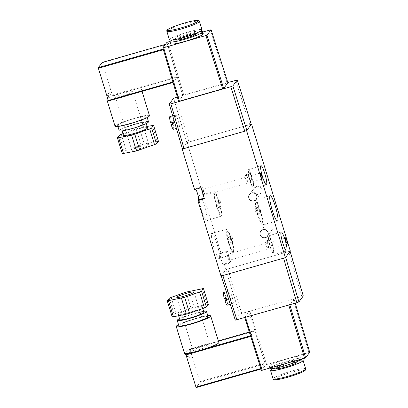 <?xml version="1.0" encoding="UTF-8"?>
<svg xmlns="http://www.w3.org/2000/svg" width="408" height="408" viewBox="0 0 408 408"><rect width="100%" height="100%" fill="white"/><g stroke="black" fill="none" stroke-linecap="round" stroke-linejoin="round"><path stroke-width="0.31" stroke-dasharray="2.04 1.53" d="M256.566 186.405A4.167 4.085 36.9 0 1 261.105 192.862A4.167 4.085 36.9 0 1 254.398 192.678A4.167 4.085 36.9 0 1 256.566 186.405M267.816 223.207A4.167 4.085 36.9 0 1 272.355 229.663A4.167 4.085 36.9 0 1 265.649 229.48A4.167 4.085 36.9 0 1 267.816 223.207M249.426 178.097A2.983 0.459 74 0 0 250.589 180.504A2.983 0.459 74 0 0 250.634 180.474L251.558 179.245A2.983 0.459 74 0 0 251.083 176.118A2.983 0.459 74 0 0 249.869 173.543A2.983 0.459 74 0 0 249.824 173.579L248.9 174.803A2.983 0.459 74 0 0 249.426 178.097M245.744 179.153A2.983 0.459 74 0 0 246.911 181.56A2.983 0.459 74 0 0 246.957 181.524L247.875 180.3A2.983 0.459 74 0 0 247.406 177.174A2.983 0.459 74 0 0 246.187 174.599A2.983 0.459 74 0 0 246.141 174.634L245.223 175.858A2.983 0.459 74 0 0 245.744 179.153M258.738 214.174A2.983 0.459 -106 0 1 258.692 214.205A2.983 0.459 -106 0 1 257.524 211.798A2.983 0.459 -106 0 1 257.004 208.503L257.927 207.279A2.983 0.459 -106 0 1 257.973 207.244A2.983 0.459 -106 0 1 259.187 209.819A2.983 0.459 -106 0 1 259.656 212.945L258.738 214.174L257.081 214.644L258.004 213.42A2.983 0.459 74 0 0 257.53 210.293A2.983 0.459 74 0 0 256.316 207.718A2.983 0.459 74 0 0 256.27 207.754L255.347 208.978A2.983 0.459 74 0 0 255.872 212.272A2.983 0.459 74 0 0 257.035 214.679A2.983 0.459 74 0 0 257.081 214.644M269.678 244.341A2.983 0.459 74 0 0 270.841 246.748A2.983 0.459 74 0 0 270.887 246.713L271.81 245.489A2.983 0.459 74 0 0 271.335 242.362A2.983 0.459 74 0 0 270.121 239.787A2.983 0.459 74 0 0 270.076 239.822L269.153 241.046A2.983 0.459 74 0 0 269.678 244.341M265.996 245.392A2.983 0.459 74 0 0 267.163 247.799A2.983 0.459 74 0 0 267.209 247.768L268.127 246.544A2.983 0.459 74 0 0 267.658 243.413A2.983 0.459 74 0 0 266.439 240.842A2.983 0.459 74 0 0 266.393 240.873L265.475 242.102A2.983 0.459 74 0 0 265.996 245.392M260.564 210.615A12.704 1.964 74 0 0 255.592 200.359A12.704 1.964 74 0 0 257.626 214.521A12.704 1.964 74 0 0 262.579 224.782A12.704 1.964 74 0 0 260.564 210.615M260.34 210.911A10.776 1.668 74 0 0 256.132 202.21A10.776 1.668 74 0 0 257.851 214.226A10.776 1.668 74 0 0 262.058 222.926A10.776 1.668 74 0 0 260.34 210.911M260.156 210.962A10.776 1.668 74 0 0 255.949 202.261A10.776 1.668 74 0 0 257.667 214.282A10.776 1.668 74 0 0 261.875 222.982A10.776 1.668 74 0 0 260.156 210.962M272.315 243.647A9.562 1.479 74 0 0 268.571 235.931A9.562 1.479 74 0 0 270.101 246.595A9.562 1.479 74 0 0 273.829 254.317A9.562 1.479 74 0 0 272.315 243.647M272.151 243.862A8.165 1.265 74 0 0 268.964 237.267A8.165 1.265 74 0 0 270.264 246.376A8.165 1.265 74 0 0 273.452 252.975A8.165 1.265 74 0 0 272.151 243.862M272.003 243.907A8.165 1.265 74 0 0 268.816 237.313A8.165 1.265 74 0 0 270.116 246.422A8.165 1.265 74 0 0 273.309 253.016A8.165 1.265 74 0 0 272.003 243.907M252.062 177.409A9.562 1.479 74 0 0 248.319 169.687A9.562 1.479 74 0 0 249.849 180.351A9.562 1.479 74 0 0 253.577 188.073A9.562 1.479 74 0 0 252.062 177.409M251.899 177.623A8.165 1.265 74 0 0 248.712 171.029A8.165 1.265 74 0 0 250.012 180.137A8.165 1.265 74 0 0 253.2 186.731A8.165 1.265 74 0 0 251.899 177.623M251.751 177.664A8.165 1.265 74 0 0 248.564 171.069A8.165 1.265 74 0 0 249.864 180.178A8.165 1.265 74 0 0 253.057 186.772A8.165 1.265 74 0 0 251.751 177.664M204.163 195.452A3.101 0.479 -106 0 1 204.117 195.488A3.101 0.479 -106 0 1 202.858 192.816A3.101 0.479 -106 0 1 202.368 189.567A3.101 0.479 -106 0 1 202.414 189.531A3.101 0.479 -106 0 1 203.674 192.204A3.101 0.479 -106 0 1 204.163 195.452M229.352 260.309A3.101 0.479 -106 0 1 229.301 260.345A3.101 0.479 -106 0 1 228.041 257.667A3.101 0.479 -106 0 1 227.552 254.419A3.101 0.479 -106 0 1 227.598 254.383A3.101 0.479 -106 0 1 228.863 257.06A3.101 0.479 -106 0 1 229.352 260.309M218.81 203.108A2.983 0.459 -106 0 1 219.331 206.402L218.413 207.626A2.983 0.459 -106 0 1 218.367 207.662A2.983 0.459 -106 0 1 217.153 205.086A2.983 0.459 -106 0 1 216.679 201.96L217.602 200.731A2.983 0.459 -106 0 1 217.648 200.7A2.983 0.459 -106 0 1 218.81 203.108M220.651 202.582A2.983 0.459 -106 0 1 221.172 205.872L220.254 207.101A2.983 0.459 -106 0 1 220.208 207.131A2.983 0.459 -106 0 1 218.989 204.561A2.983 0.459 -106 0 1 218.52 201.43L219.438 200.206A2.983 0.459 -106 0 1 219.484 200.17A2.983 0.459 -106 0 1 220.651 202.582M230.622 238.644A2.983 0.459 -106 0 1 231.142 241.939L230.224 243.163A2.983 0.459 -106 0 1 230.178 243.199A2.983 0.459 -106 0 1 228.964 240.623A2.983 0.459 -106 0 1 228.49 237.497L229.413 236.273A2.983 0.459 -106 0 1 229.459 236.237A2.983 0.459 -106 0 1 230.622 238.644M232.463 238.119A2.983 0.459 -106 0 1 232.983 241.414L232.065 242.638A2.983 0.459 -106 0 1 232.019 242.673A2.983 0.459 -106 0 1 230.8 240.098A2.983 0.459 -106 0 1 230.331 236.971L231.249 235.748A2.983 0.459 -106 0 1 231.295 235.712A2.983 0.459 -106 0 1 232.463 238.119M213.971 247.901A13.168 2.035 -106 0 1 211.88 233.213A13.168 2.035 -106 0 1 217.015 243.851A13.168 2.035 -106 0 1 219.121 258.534A13.168 2.035 -106 0 1 213.971 247.901M228.745 243.622A12.704 1.964 -106 0 1 226.726 229.449A12.704 1.964 -106 0 1 231.683 239.71A12.704 1.964 -106 0 1 233.713 253.878A12.704 1.964 -106 0 1 228.745 243.622M228.964 243.326A10.776 1.668 -106 0 1 227.251 231.305A10.776 1.668 -106 0 1 231.458 240.006A10.776 1.668 -106 0 1 233.177 252.027A10.776 1.668 -106 0 1 228.964 243.326M229.148 243.27A10.776 1.668 -106 0 1 227.434 231.254A10.776 1.668 -106 0 1 231.642 239.955A10.776 1.668 -106 0 1 233.361 251.971A10.776 1.668 -106 0 1 229.148 243.27M201.486 210.156A13.168 2.035 -106 0 1 199.395 195.468A13.168 2.035 -106 0 1 204.53 206.101A13.168 2.035 -106 0 1 206.637 220.784A13.168 2.035 -106 0 1 201.486 210.156M216.255 205.872A12.704 1.964 -106 0 1 214.241 191.704A12.704 1.964 -106 0 1 219.198 201.965A12.704 1.964 -106 0 1 221.228 216.128A12.704 1.964 -106 0 1 216.255 205.872M216.48 205.576A10.776 1.668 -106 0 1 214.761 193.56A10.776 1.668 -106 0 1 218.974 202.261A10.776 1.668 -106 0 1 220.692 214.276A10.776 1.668 -106 0 1 216.48 205.576M216.663 205.525A10.776 1.668 -106 0 1 214.95 193.509A10.776 1.668 -106 0 1 219.157 202.21A10.776 1.668 -106 0 1 220.876 214.226A10.776 1.668 -106 0 1 216.663 205.525M194.58 189.577L195.136 188.833A5.809 0.898 -106 0 1 195.228 188.766A5.809 0.898 -106 0 1 195.774 189.236M227.322 251.099L226.761 251.843A5.809 0.898 74 0 0 227.679 257.938A5.809 0.898 74 0 0 230.051 262.951A5.809 0.898 74 0 0 230.138 262.885L230.699 262.14L227.322 251.099L220.881 252.94L187.129 142.535L182.407 148.823M220.881 252.94L220.325 253.684A5.809 0.898 74 0 0 221.243 259.779A5.809 0.898 74 0 0 223.609 264.792A5.809 0.898 74 0 0 223.701 264.726L224.257 263.981L225.945 269.499L221.019 276.058M230.699 262.14L224.257 263.981M187.129 142.535L251.257 124.19M290.343 251.078L225.945 269.499M201.016 187.736L201.578 186.992A5.809 0.898 -106 0 1 201.669 186.925A5.809 0.898 -106 0 1 204.036 191.939A5.809 0.898 -106 0 1 204.954 198.028L204.393 198.778M229.209 290.95C229.459 290.119 230.367 291.863 231.938 296.177C233.218 300.89 233.616 303.307 233.147 303.435C232.897 304.266 231.989 302.527 230.418 298.207C229.143 293.495 228.74 291.077 229.209 290.95L226.282 291.745M223.635 292.5A6.584 1.02 -106 0 1 225.92 296.912L227.756 296.381A6.584 1.02 74 0 1 228.322 298.223L226.481 298.748A6.584 1.02 -106 0 1 227.358 305.087A6.584 1.02 -106 0 1 227.256 305.164M224.41 298.916L225.92 296.912M233.147 303.435L230.26 304.307M226.251 298.391L227.756 296.381M228.322 298.223L226.812 300.227M169.432 39.76A17.044 1.958 163 0 1 187.7 32.155A17.044 1.958 163 0 1 202.031 29.794M186.961 33.135A10.654 1.224 163 0 1 195.916 31.661A10.654 1.224 163 0 1 184.498 36.419A10.654 1.224 163 0 1 175.542 37.893A10.654 1.224 163 0 1 186.961 33.135M176.159 39.897A10.654 1.224 163 0 1 187.578 35.144A10.654 1.224 163 0 1 196.534 33.67M172.278 39.989A17.044 1.958 163 0 1 188.317 34.16A17.044 1.958 163 0 1 199.798 31.574M170.656 43.773A17.044 1.958 163 0 1 188.929 36.164A17.044 1.958 163 0 1 203.255 33.803M141.392 146.079A9.007 1.035 -17 0 0 131.738 150.103A9.007 1.035 -17 0 0 139.312 148.854A9.007 1.035 -17 0 0 148.966 144.835A9.007 1.035 -17 0 0 141.392 146.079M123.094 95.803A9.007 1.035 163 0 1 115.52 97.053A9.007 1.035 163 0 1 125.174 93.034A9.007 1.035 163 0 1 132.748 91.785A9.007 1.035 163 0 1 123.094 95.803M147.548 127.862A12.607 1.448 -17 0 0 136.007 129.882A12.607 1.448 -17 0 0 123.512 134.977A12.607 1.448 -17 0 0 123.43 135.237M121.89 129.678A12.607 1.448 -17 0 0 121.808 129.938A12.607 1.448 -17 0 0 133.35 127.918A12.607 1.448 -17 0 0 145.845 122.823A12.607 1.448 -17 0 0 145.926 122.563A12.607 1.448 -17 0 0 134.385 124.583A12.607 1.448 -17 0 0 121.89 129.678M148.507 121.773A15.31 1.76 -17 0 0 134.497 124.226A15.31 1.76 -17 0 0 119.325 130.412A15.31 1.76 -17 0 0 119.223 130.728M117.703 125.113A15.31 1.76 -17 0 0 117.606 125.429A15.31 1.76 -17 0 0 131.616 122.976A15.31 1.76 -17 0 0 146.793 116.79A15.31 1.76 -17 0 0 146.89 116.474A15.31 1.76 -17 0 0 132.875 118.927A15.31 1.76 -17 0 0 117.703 125.113M149.471 115.683A18.013 2.066 -17 0 0 132.988 118.57A18.013 2.066 -17 0 0 115.138 125.848A18.013 2.066 -17 0 0 115.02 126.22M127.877 95.401A18.013 2.066 -17 0 0 127.974 95.37A18.013 2.066 -17 0 0 141.244 89.525A18.013 2.066 -17 0 0 141.362 89.153A18.013 2.066 -17 0 0 131.891 90.153L120.299 93.468A18.013 2.066 -17 0 0 111.675 96.681L112.389 95.732L112.287 95.09L102.224 62.419M108.094 100.042L109.181 100.001A18.013 2.066 -17 0 0 116.377 98.685A18.013 2.066 -17 0 0 116.464 98.665M107.08 96.722L107.875 93.616L108.798 92.743C109.349 92.188 110.308 93.498 111.675 96.681C109.058 97.813 107.508 98.695 107.023 99.317L106.896 99.608M108.467 100.949L109.181 100.001C108.375 96.074 108.207 93.707 108.686 92.897L108.798 92.743M177.312 96.971L227.812 82.523M178.607 101.327L182.815 95.722L166.933 42.376M167.963 41.963L183.85 95.309L182.815 95.722M183.85 95.309L227.088 82.941L210.273 29.86M227.894 82.824L227.088 82.941M175.695 97.436L188.97 142.01L249.686 124.644L235.635 80.284M169.249 104.096L182.427 148.798L186.905 142.836L173.635 98.257M188.97 142.01L186.905 142.836M251.303 124.414L249.686 124.644M170.238 41.315L202.715 32.023M173.038 82.477L177.128 77.209L131.891 90.153A18.013 2.066 -17 0 0 120.299 93.468L112.389 95.732M112.287 95.09L177.031 76.566L177.128 77.209M177.031 76.566L167.469 44.288L102.439 62.888M163.373 49.694L163.317 49.042L167.244 43.814L165.47 44.324L167.239 43.824L167.469 44.288M163.414 49.684L172.895 81.988M172.977 81.962L173.038 82.482M158.442 141.27L144.238 143.958L124.221 151.062L119.355 135.145M124.221 151.062L122.262 153.663M147.109 126.439L139.373 128.041L144.238 143.958M157.187 141.28L152.317 125.363M121.283 134.242L126.148 150.159M141.056 144.871L136.185 128.953L122.946 133.651M136.185 128.953L139.373 128.041M175.537 115.01C175.073 115.133 175.44 117.56 176.633 122.298C178.128 126.638 179 128.393 179.255 127.556C179.719 127.434 179.357 125.001 178.158 120.268C176.669 115.928 175.792 114.174 175.537 115.01L172.671 115.785M176.394 128.418L179.255 127.556M173.476 129.254A6.584 1.02 74 0 0 173.579 129.178A6.584 1.02 74 0 0 172.701 122.839L174.537 122.313A6.584 1.02 -106 0 0 173.976 120.472L172.135 121.003A6.584 1.02 74 0 0 169.856 116.591M172.135 121.003L170.631 123.007M173.033 124.318L174.537 122.313M173.976 120.472L172.472 122.482M272.743 368.603A17.044 1.958 163 0 1 288.782 362.773A17.044 1.958 163 0 1 300.268 360.188M276.624 368.516A10.654 1.224 163 0 1 288.043 363.757A10.654 1.224 163 0 1 296.999 362.284M284.968 365.033A10.654 1.224 163 0 1 276.012 366.506A10.654 1.224 163 0 1 287.431 361.753A10.654 1.224 163 0 1 296.387 360.279A10.654 1.224 163 0 1 284.968 365.033M269.897 368.378A17.044 1.958 163 0 1 288.17 360.769A17.044 1.958 163 0 1 302.501 358.408A17.044 1.958 163 0 1 302.308 358.861M283.616 364.012A17.044 1.958 163 0 1 269.285 366.374A17.044 1.958 163 0 1 287.558 358.765A17.044 1.958 163 0 1 301.884 356.403A17.044 1.958 163 0 1 283.616 364.012M202.628 346.372A9.007 1.035 163 0 1 210.202 345.127A9.007 1.035 163 0 1 200.547 349.146A9.007 1.035 163 0 1 192.974 350.39A9.007 1.035 163 0 1 202.628 346.372M202.215 307.199A12.607 1.448 -17 0 0 202.297 306.938A12.607 1.448 -17 0 0 190.755 308.958A12.607 1.448 -17 0 0 178.26 314.053A12.607 1.448 -17 0 0 178.179 314.313A12.607 1.448 -17 0 0 189.715 312.293A12.607 1.448 -17 0 0 202.215 307.199M203.913 312.237A12.607 1.448 -17 0 0 192.377 314.257A12.607 1.448 -17 0 0 179.877 319.352A12.607 1.448 -17 0 0 179.795 319.612M203.623 311.284A15.31 1.76 -17 0 0 179.505 318.658M208.121 316.746A15.31 1.76 -17 0 0 194.106 319.199A15.31 1.76 -17 0 0 178.934 325.385A15.31 1.76 -17 0 0 178.832 325.701M207.799 315.705A18.013 2.066 -17 0 0 178.515 324.661M218.816 342.49A18.013 2.066 -17 0 0 209.345 343.49A18.013 2.066 -17 0 0 197.752 346.81A18.013 2.066 -17 0 0 189.128 350.018C186.512 351.16 184.962 352.038 184.477 352.65L184.36 353.022M186.15 355.337L188.353 357.204L189.236 357.423L189.623 357.127C190.102 356.311 189.934 353.945 189.128 350.018L189.842 349.07L190.077 349.534L199.92 381.735L200.022 382.378L196.105 387.595M241.74 313.456L227.786 268.974L225.721 269.8L221.243 275.762L235.294 320.117L239.68 314.282L241.74 313.456L303.297 296.08M295.224 303.205L293.939 298.85L289.818 304.756M261.462 370.428L265.562 364.976L266.592 364.563L249.895 311.335L293.133 298.962L293.944 298.829L295.234 303.205M249.895 311.335L248.86 311.743L265.562 364.976M244.744 317.648L248.86 311.743M288.752 305.056L244.652 317.348L244.734 317.654M288.696 304.868L289.726 304.455M227.786 268.974L288.502 251.609L301.68 296.31M290.119 251.379L288.502 251.609M283.575 258.167L285.636 257.341M266.592 364.563L309.708 352.344M250.487 335.82L254.582 330.551L249.298 332.061L254.592 330.541L264.95 363.13L199.92 381.735M250.665 335.769L250.68 336.432M260.855 368.541L250.772 336.406M260.896 368.526L261.135 368.99L265.057 363.773L264.95 363.13M189.511 357.275C188.96 357.831 188.001 356.521 186.635 353.338M193.831 352.028L205.428 348.707M209.345 343.49L189.842 349.07L209.345 343.49M169.238 298.304L174.104 314.216L172.145 316.822M202.2 288.522L207.07 304.439L194.121 307.117L189.256 291.2M186.068 292.113L190.934 308.03L176.032 313.313L171.166 297.396M174.104 314.216L176.032 313.313M190.934 308.03L194.121 307.117M207.07 304.439L208.325 304.429M246.957 181.524L250.634 180.474M267.209 247.768L270.887 246.713M221.172 205.872L219.331 206.402M232.983 241.414L231.142 241.939M232.065 242.638L230.224 243.163M230.331 236.971L228.49 237.497M231.249 235.748L229.413 236.273M220.254 207.101L218.413 207.626M218.52 201.43L216.679 201.96M219.438 200.206L217.602 200.731M230.138 262.885L223.701 264.726M226.761 251.843L220.325 253.684M204.954 198.028L204.23 198.237M201.578 186.992L195.136 188.833M268.127 246.544L271.81 245.489M266.393 240.873L270.076 239.822M265.475 242.102L269.153 241.046M258.004 213.42L259.656 212.945M256.27 207.754L257.927 207.279M255.347 208.978L257.004 208.503M247.875 180.3L251.558 179.245M246.141 174.634L249.824 173.579M245.223 175.858L248.9 174.803M199.461 21.384A17.044 1.958 -17 0 0 185.13 23.746A17.044 1.958 -17 0 0 166.862 31.35M305.684 368.827A17.044 1.958 -17 0 0 291.353 371.183A17.044 1.958 -17 0 0 273.085 378.792M287.803 377.201A16.075 1.846 163 0 1 274.395 379.098A16.075 1.846 163 0 1 291.526 372.254A16.075 1.846 163 0 1 304.934 370.362A16.075 1.846 163 0 1 287.803 377.201M225.721 269.8L239.68 314.282M293.133 298.962L308.902 352.461M190.077 349.534L254.821 331.01M200.022 382.378L265.057 363.773M256.173 199.42L261.105 192.862M267.424 236.222L272.355 229.663M246.911 181.56L250.589 180.504M257.035 214.679L258.692 214.205M267.163 247.799L270.841 246.748M255.592 200.359L270.183 195.702M268.571 235.931L281.194 231.902M248.319 169.687L260.942 165.658M262.074 178.908L204.117 195.488M287.257 243.765L229.301 260.345M226.726 229.449L211.88 233.213M214.241 191.704L199.395 195.468M221.228 216.128L206.637 220.784M233.713 253.878L219.121 258.534M232.019 242.673L230.178 243.199M231.295 235.712L229.459 236.237M220.208 207.131L218.367 207.662M219.484 200.17L217.648 200.7M230.051 262.951L223.609 264.792M201.669 186.925L195.228 188.766M285.554 237.803L227.598 254.383M260.37 172.951L202.414 189.531M253.577 188.073L266.419 184.819M273.829 254.317L286.671 251.058M262.579 224.782L277.425 221.019M266.439 240.842L270.121 239.787M256.316 207.718L257.973 207.244M246.187 174.599L249.869 173.543M260.768 231.219L265.695 224.66M249.518 194.422L254.444 187.859M195.916 31.661L196.365 33.125M115.52 97.053L131.738 150.103M122.099 130.891L121.808 129.938M117.922 126.47L117.606 125.429M142.035 91.351L141.362 89.153M147.206 117.519L146.89 116.474M146.217 123.517L145.926 122.563M132.748 91.785L148.966 144.835M175.542 37.893L175.991 39.352M276.461 367.97L276.012 366.506M269.831 368.154L269.285 366.374M210.202 345.127L193.984 292.077M202.297 306.938L202.781 308.525M178.179 314.313L178.612 315.736M192.974 350.39L176.756 297.34M302.501 358.408L301.884 356.403M296.835 361.738L296.387 360.279"/><path stroke-width="0.61" d="M251.634 192.964A4.167 4.085 36.9 0 1 256.173 199.42A4.167 4.085 36.9 0 1 249.472 199.237A4.167 4.085 36.9 0 1 251.634 192.964M262.885 229.765A4.167 4.085 36.9 0 1 267.424 236.222A4.167 4.085 36.9 0 1 260.722 236.038A4.167 4.085 36.9 0 1 262.885 229.765M275.339 206.331A13.168 2.035 74 0 0 270.183 195.702A13.168 2.035 74 0 0 272.289 210.385A13.168 2.035 74 0 0 277.425 221.019A13.168 2.035 74 0 0 275.339 206.331M285.09 239.945A9.96 1.54 74 0 0 281.194 231.902A9.96 1.54 74 0 0 282.79 243.01A9.96 1.54 74 0 0 286.671 251.058A9.96 1.54 74 0 0 285.09 239.945M264.838 173.701A9.96 1.54 74 0 0 260.942 165.658A9.96 1.54 74 0 0 262.538 176.771A9.96 1.54 74 0 0 266.419 184.819A9.96 1.54 74 0 0 264.838 173.701M262.12 178.877A3.101 0.479 -106 0 1 262.074 178.908A3.101 0.479 -106 0 1 260.809 176.236A3.101 0.479 -106 0 1 260.319 172.987A3.101 0.479 -106 0 1 260.37 172.951A3.101 0.479 -106 0 1 261.63 175.624A3.101 0.479 -106 0 1 262.12 178.877M287.309 243.729A3.101 0.479 -106 0 1 287.257 243.765A3.101 0.479 -106 0 1 285.998 241.087A3.101 0.479 -106 0 1 285.508 237.839A3.101 0.479 -106 0 1 285.554 237.803A3.101 0.479 -106 0 1 286.819 240.48A3.101 0.479 -106 0 1 287.309 243.729M197.951 200.619L204.393 198.778L201.016 187.736L194.58 189.577L182.203 149.099L246.595 130.672L285.416 257.637L221.019 276.058L197.951 200.619L198.512 199.874A5.809 0.898 -106 0 0 197.951 195.06A5.809 0.898 -106 0 0 195.774 189.236M182.407 148.823L182.203 149.099M251.257 124.19L251.527 124.114L290.343 251.078L285.416 257.637M251.527 124.114L246.595 130.672M230.26 304.307L227.256 305.164A6.584 1.02 -106 0 1 224.971 300.757L226.812 300.227A6.584 1.02 74 0 1 226.251 298.391L224.41 298.916A6.584 1.02 -106 0 1 223.533 292.577A6.584 1.02 -106 0 1 223.635 292.5L226.282 291.745M226.389 298.87L224.971 300.757M199.461 21.384L202.031 29.794A17.044 1.958 163 0 1 183.758 37.398A17.044 1.958 163 0 1 169.432 39.76L166.862 31.35A17.044 1.958 -17 0 0 181.188 28.994A17.044 1.958 -17 0 0 199.461 21.384C199.15 20.696 198.63 20.369 197.895 20.4C195.34 20.334 190.959 21.191 184.753 22.96C176.715 25.22 169.218 28.346 168.218 29.228C166.959 30.044 166.51 30.753 166.862 31.35M196.365 33.125L196.534 33.67A10.654 1.224 163 0 1 185.115 38.423A10.654 1.224 163 0 1 176.159 39.897L175.991 39.352M199.798 31.574A17.044 1.958 163 0 1 202.643 31.799A17.044 1.958 163 0 1 184.375 39.408A17.044 1.958 163 0 1 170.044 41.764A17.044 1.958 163 0 1 172.278 39.989M202.643 31.799L203.255 33.803A17.044 1.958 163 0 1 184.987 41.412A17.044 1.958 163 0 1 170.656 43.773L170.044 41.764M122.099 130.891L123.43 135.237A12.607 1.448 -17 0 0 134.966 133.217A12.607 1.448 -17 0 0 147.466 128.127A12.607 1.448 -17 0 0 147.548 127.862L146.217 123.517M117.922 126.47L119.223 130.728A15.31 1.76 -17 0 0 133.238 128.275A15.31 1.76 -17 0 0 148.41 122.089A15.31 1.76 -17 0 0 148.507 121.773L147.206 117.519M107.08 96.722L106.906 99.685L115.02 126.22A18.013 2.066 -17 0 0 131.504 123.333A18.013 2.066 -17 0 0 149.359 116.056A18.013 2.066 -17 0 0 149.471 115.683L142.035 91.351M116.464 98.665A18.013 2.066 -17 0 0 127.877 95.401M106.906 99.685L108.094 100.042M227.812 82.523L237.252 80.06L232.866 85.894L230.8 86.72L170.865 103.867L169.249 104.096L173.635 98.257L177.312 96.971M230.8 86.72L244.759 131.203L184.044 148.568L182.412 148.838L169.249 104.096M251.303 124.414L237.262 80.019L251.303 124.414L246.82 130.376L232.866 85.894M202.715 32.023L211.079 29.748L227.894 82.824L223.681 88.434L206.984 35.2L163.644 47.716L162.838 47.828L166.933 42.376L170.238 41.315M205.948 35.613L222.651 88.842L223.681 88.434M222.651 88.842L179.413 101.215L163.644 47.716M162.843 47.863L178.597 101.347L179.413 101.215M227.894 82.824L211.084 29.728L206.984 35.2M244.759 131.203L246.82 130.376M178.597 101.347L162.838 47.828M102.224 62.419L98.287 67.641L98.389 68.284L108.457 100.954L173.038 82.477M102.214 62.419L165.464 44.329L102.214 62.419M122.946 133.651L119.355 135.145L117.397 137.751L122.262 153.663L136.466 150.975L156.483 143.876L158.442 141.27L153.576 125.353L151.618 127.959L149.69 128.862L154.555 144.779M123.522 153.658L118.657 137.741L131.6 135.058L136.466 150.975M139.653 150.062L134.788 134.15L149.69 128.862M156.483 143.876L151.618 127.959M153.576 125.353L147.109 126.439M134.788 134.15L131.6 135.058M118.657 137.741L117.397 137.751M172.671 115.785L169.856 116.591A6.584 1.02 74 0 0 169.754 116.668A6.584 1.02 74 0 0 170.631 123.007L172.472 122.482A6.584 1.02 -106 0 0 173.033 124.318L171.192 124.848A6.584 1.02 74 0 0 173.476 129.254L176.394 128.418M171.192 124.848L172.609 122.961M300.268 360.188A17.044 1.958 163 0 1 303.113 360.417A17.044 1.958 163 0 1 284.84 368.021A17.044 1.958 163 0 1 270.514 370.382A17.044 1.958 163 0 1 272.743 368.603M296.835 361.738L296.999 362.284A10.654 1.224 163 0 1 285.58 367.037A10.654 1.224 163 0 1 276.624 368.516L276.461 367.97M302.308 358.861A17.044 1.958 163 0 1 284.228 366.017A17.044 1.958 163 0 1 269.897 368.378L269.831 368.154M184.329 296.096A9.007 1.035 -17 0 0 193.984 292.077A9.007 1.035 -17 0 0 186.41 293.321A9.007 1.035 -17 0 0 176.756 297.34A9.007 1.035 -17 0 0 184.329 296.096M178.612 315.736L179.795 319.612A12.607 1.448 -17 0 0 191.337 317.592A12.607 1.448 -17 0 0 203.832 312.497A12.607 1.448 -17 0 0 203.913 312.237L202.781 308.525M179.505 318.658A15.31 1.76 -17 0 0 177.312 320.086A15.31 1.76 -17 0 0 177.215 320.402A15.31 1.76 -17 0 0 191.225 317.949A15.31 1.76 -17 0 0 206.402 311.763A15.31 1.76 -17 0 0 206.499 311.447A15.31 1.76 -17 0 0 203.623 311.284M177.215 320.402L178.832 325.701A15.31 1.76 -17 0 0 192.846 323.248A15.31 1.76 -17 0 0 208.019 317.062A15.31 1.76 -17 0 0 208.121 316.746L206.499 311.447M178.515 324.661A18.013 2.066 -17 0 0 176.363 326.12A18.013 2.066 -17 0 0 176.251 326.492A18.013 2.066 -17 0 0 192.734 323.605A18.013 2.066 -17 0 0 210.589 316.327A18.013 2.066 -17 0 0 210.701 315.96A18.013 2.066 -17 0 0 207.799 315.705M196.095 387.6L261.008 369.031L196.095 387.6L186.023 354.929L185.921 354.287L186.635 353.338A18.013 2.066 -17 0 0 193.831 352.028A18.013 2.066 -17 0 0 205.428 348.707A18.013 2.066 -17 0 0 218.698 342.863A18.013 2.066 -17 0 0 218.816 342.49L210.701 315.96M303.277 296.014L298.911 301.92L296.845 302.741L235.278 320.158L221.289 275.981M303.297 296.08L290.119 251.379L285.636 257.341L298.911 301.92M296.845 302.741L283.575 258.167L222.86 275.533L236.91 319.887M221.243 275.762L222.86 275.533M309.697 352.313L305.612 357.801L304.577 358.214L261.462 370.428L244.744 317.648M176.251 326.492L184.36 353.022L186.15 355.337M184.477 352.65C184.049 353.257 184.768 353.486 186.635 353.338M168.54 300.9L173.405 316.817L172.145 316.822L167.28 300.905L184.671 297.305L199.573 292.021L201.501 291.118L203.459 288.512L186.068 292.113L171.166 297.396L169.238 298.304L167.28 300.905M173.405 316.817L186.349 314.135L181.484 298.217M184.671 297.305L189.536 313.222L204.439 307.938L199.573 292.021M201.501 291.118L206.366 307.035L208.325 304.429L203.459 288.512M206.366 307.035L204.439 307.938M189.536 313.222L186.349 314.135M204.23 198.237L198.512 199.874M184.737 22.976A16.075 1.846 163 0 1 198.15 21.078A16.075 1.846 163 0 1 181.019 27.922A16.075 1.846 163 0 1 167.606 29.815A16.075 1.846 163 0 1 184.737 22.976M184.044 148.568L170.865 103.867M98.389 68.284L163.373 49.694M172.895 81.988L108.232 100.485M163.19 49.077L98.287 67.641M305.684 368.827C305.352 370.25 306.581 369.536 302.792 371.8C299.12 373.57 294.117 375.375 287.793 377.216C281.581 378.986 277.2 379.843 274.65 379.777C273.916 379.807 273.396 379.476 273.085 378.792A17.044 1.958 -17 0 0 287.41 376.431A17.044 1.958 -17 0 0 305.684 368.827L303.113 360.417M185.921 354.287L193.831 352.028M289.818 304.756L305.612 357.801M309.708 352.344L295.224 303.205M245.519 317.424L262.273 370.316M304.577 358.214L288.752 305.056M249.298 332.061L218.336 340.92L249.298 332.056M205.428 348.707L250.487 335.82M250.68 336.432L186.023 354.929M195.865 387.131L260.855 368.541M173.038 82.482L108.457 100.954M273.085 378.792L270.514 370.382M303.307 296.04L290.134 251.354M261.457 370.449L244.734 317.654M309.713 352.328L295.234 303.205"/></g></svg>
